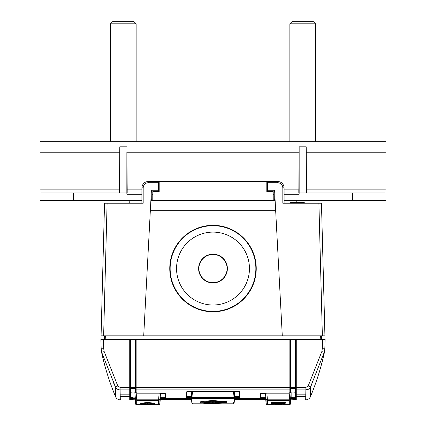 <?xml version="1.0" encoding="UTF-8"?>
<svg xmlns="http://www.w3.org/2000/svg" width="426" height="426" viewBox="0 0 426 426"><rect width="100%" height="100%" fill="white"/><g stroke="black" fill="none" stroke-linecap="round" stroke-linejoin="round"><path stroke-width="0.64" d="M378.81 141.73L341.849 141.73M84.151 141.73L47.19 141.73M141.895 189.884L127.198 189.884L126.868 152.236L299.132 152.236L299.158 146.81L299.158 192.973L298.818 192.973L298.802 189.884L284.105 189.884M299.132 152.236L298.818 192.973M127.182 192.973L127.198 189.884L127.182 192.973L126.841 192.973L126.868 152.236M352.669 200.662L385.956 200.662L385.956 192.973L352.669 192.973L352.669 200.662L284.105 200.662M40.044 200.662L73.331 200.662L73.331 192.973L40.044 192.973L40.044 200.662M352.669 192.973L299.158 192.973L299.111 194.256L284.105 194.256M274.078 194.256L273.215 194.256M152.785 194.256L151.922 194.256M141.895 194.256L126.889 194.256L126.841 192.973L73.331 192.973M73.331 200.662L141.895 200.662M306.544 192.973L306.203 146.81L306.203 192.973M119.797 192.973L119.797 146.81L119.456 192.973M306.23 152.236L385.956 152.236L385.956 192.973M40.044 192.973L40.044 152.236L119.77 152.236M267.448 189.884L266.809 189.884M159.191 189.884L158.552 189.884M385.956 152.236L385.956 141.73L40.044 141.73L40.044 152.236M289.866 23.797L292.369 21.3L312.993 21.3L315.49 23.797L289.866 23.797L289.866 141.73M315.49 23.797L315.49 141.73M110.51 23.797L113.007 21.3L133.631 21.3L136.134 23.797L110.51 23.797L110.51 141.73M136.134 23.797L136.134 141.73M285.266 403.087L285.266 402.448L284.627 402.4L284.627 403.087L285.266 403.087A0.639 0.639 0 0 1 284.712 403.726L278.338 404.524L272.049 403.726L284.627 403.726L284.627 403.087L272.049 403.087L272.049 403.726L271.41 403.087L272.049 403.087L272.049 402.4L284.627 402.4M217.777 401.904L218.123 402.112L217.484 402.746L218.767 402.858L218.767 402.219L218.123 402.107L218.123 401.271L226.451 401.58L226.451 402.219L218.767 402.219L218.767 401.526M217.792 401.59L217.67 400.914L217.792 401.59M200.768 402.266L201.226 402.9L213.005 401.84L212.547 401.201L200.582 402.261L200.768 401.585L212.547 400.52L217.67 400.914M140.82 403.31L147.108 402.474L147.108 403.14L140.82 403.928L141.373 404.567L153.951 404.567L147.662 403.779L148.216 403.14L154.505 403.928L154.505 403.268L153.951 404.567L141.373 404.567L147.662 403.779L147.108 403.14L148.216 403.14L148.216 402.474L154.505 403.268M101.516 351.881L115.483 386.984C116.543 388.885 118.077 389.849 120.089 389.87L120.302 399.876L120.244 396.67L129.728 396.67L129.722 399.876L130.367 399.237M293.993 398.582L295.633 398.715L296.091 399.316L290.511 399.173L296.278 399.354L296.278 396.67L305.756 396.67L305.698 399.876C307.902 399.769 309.478 398.72 310.426 396.728L310.517 386.984L311.837 384.209M296.272 394.183L305.809 394.183M120.191 394.183L129.728 394.183M305.884 391.015L305.884 389.87M120.116 391.015L120.116 389.87M136.703 400.328L136.703 404.7L158.621 404.7L158.621 400.328L136.703 400.328L135.425 399.162L135.425 403.534L136.703 404.7L158.621 404.7A1.283 1.278 -2.4 0 0 159.899 403.528L159.899 399.162L158.621 400.328L158.621 399.183L136.703 399.183L136.703 400.328M147.108 402.474L148.216 402.474M136.176 393.113L136.703 399.183L135.425 399.162L134.856 392.548L135.425 403.528A1.283 1.283 0 0 0 136.703 404.7M158.621 404.7L159.899 403.539L160.458 393.198M130.367 397.085L133.157 397.304M160.448 397.325L164.958 397.325M135.489 391.973C132.374 392.005 130.67 392.181 130.367 392.484C130.66 392.181 132.369 392.011 135.489 391.973M134.856 392.548L135.271 392.458M213.708 403.8L232.905 403.8L232.969 398.672L193.031 398.672L193.095 403.8L212.292 403.8M210.508 402.203L212.798 402.373M232.9 402.842A1.283 1.278 0 0 0 234.172 401.675L234.247 397.511L232.969 398.672L232.969 397.527L193.031 397.527L193.031 398.672L191.753 397.511L191.817 402.634L193.095 403.8L212.324 403.8M213.676 403.8L232.905 403.8L234.183 402.634L234.172 401.675M214.257 402.975L212.547 403.039A0.639 0.453 94.5 0 1 212.095 403.672L216.541 403.47L213 403.848L201.168 402.9L213 403.848A0.639 0.639 0 0 0 213.048 403.848L213 403.848A0.639 0.639 0 0 1 212.952 403.848L212.904 403.843M216.653 402.282L217.276 402.229L217.67 401.596L213.458 401.196L213.005 401.84L217.217 402.229L212.095 402.048L203.49 402.82L212.095 403.672M212.547 400.52L212.547 401.201L213.458 401.196L213.453 400.52M218.123 401.963L218.123 402.602L217.484 403.236L213.426 402.9L217.484 402.746M226.451 402.298A0.639 0.639 180 0 1 225.812 402.937A0.639 0.639 0 0 0 226.451 402.298L226.451 402.219A0.639 0.639 0 0 1 225.812 402.858L217.43 403.236A0.639 0.639 0 0 0 217.494 403.241L217.484 403.236M232.905 403.8A1.283 1.283 0 0 0 234.183 402.634L234.806 391.451M191.194 391.451L191.817 402.634A1.283 1.283 0 0 0 193.095 403.8M213.096 403.843L217.271 403.523L217.67 402.884M216.994 402.831L216.541 403.47L216.083 402.826M213.453 402.905L213.453 403.039A0.639 0.453 85.5 0 0 213.905 403.672M203.782 402.799A0.639 0.453 94.8 0 1 203.49 402.975M216.424 402.282L216.541 402.293A0.639 0.639 0 0 0 216.6 402.293L216.541 402.293A0.639 0.639 0 0 1 216.483 402.293L212.153 402.048L203.543 402.82M218.123 401.904L217.484 402.543L217.031 401.904M214.603 402.117L212.973 402.261L213.373 402.9L217.377 403.23M217.75 402.991A0.639 0.639 180 0 1 217.484 403.049M186.737 391.824L186.737 396.207L191.279 396.51M234.721 396.51L239.263 396.207L239.263 391.824M289.297 404.7L289.297 400.328L267.379 400.328L267.379 404.7L289.297 404.7L290.575 403.528L290.575 399.162L289.297 400.328L289.297 399.183L267.379 399.183L267.379 400.328L266.101 399.162L266.101 403.528L267.379 404.7L289.297 404.7A1.283 1.283 0 0 0 290.575 403.534L291.15 397.059L291.144 392.548L290.729 392.458M272.049 402.4L271.41 402.448L271.41 403.087A0.639 0.639 0 0 0 271.964 403.726L278.338 404.524A0.639 0.639 0 0 0 278.412 404.519L278.338 404.524A0.639 0.639 0 0 1 278.263 404.519L278.189 404.508M265.542 393.198L266.101 403.534A1.283 1.283 0 0 0 267.379 404.7M278.487 404.508L284.712 403.726L285.18 403.087M261.042 393.523L261.042 397.085L263.838 397.304M291.123 397.325L295.633 397.085M295.633 392.484C295.34 392.181 293.631 392.011 290.511 391.973C293.626 392.005 295.33 392.181 295.633 392.484M296.043 399.311A0.639 0.639 0 0 0 296.278 399.354L296.278 399.876A0.639 0.639 180 0 1 295.639 399.274M295.633 398.07L295.633 398.496M213 225.705A42.856 42.856 180 0 1 255.856 268.561A42.856 42.856 180 0 1 213 311.417A42.856 42.856 180 0 1 170.144 268.561A42.856 42.856 180 0 1 213 225.705M213 305.011A36.45 36.45 0 0 0 249.45 268.561A36.45 36.45 0 0 0 213 232.111A36.45 36.45 0 0 0 176.55 268.561A36.45 36.45 0 0 0 213 305.011M213 225.322A43.239 43.239 180 0 1 256.239 268.561A43.239 43.239 180 0 1 213 311.8A43.239 43.239 180 0 1 169.761 268.561A43.239 43.239 180 0 1 213 225.322M213 282.955A14.393 14.393 0 0 0 227.393 268.561A14.393 14.393 0 0 0 213 254.168A14.393 14.393 0 0 0 198.607 268.561A14.393 14.393 0 0 0 213 282.955M213 254.455A14.106 14.106 180 0 1 227.106 268.561A14.106 14.106 180 0 1 213 282.667A14.106 14.106 180 0 1 198.894 268.561A14.106 14.106 180 0 1 213 254.455M159.191 181.444L159.191 191.695L152.785 191.695L152.785 200.662L273.215 200.662L273.215 191.695L266.809 191.695L266.809 181.444L159.191 181.444M284.105 203.223L284.105 187.85C283.721 183.963 281.586 181.827 277.699 181.444L267.448 181.444L267.448 190.273L274.589 190.273L275.468 206.892L275.036 200.662L273.215 200.662M152.785 200.662L150.964 200.662L150.532 206.892L151.411 190.273L158.552 190.273L158.552 181.444L148.301 181.444C144.414 181.827 142.279 183.963 141.895 187.85L141.895 203.223L143.179 203.223L104.54 203.223L101.069 335.821L143.711 335.821L150.532 206.892M221.328 200.662L219.379 200.662M206.77 200.662L204.672 200.662M104.184 351.588L101.739 352.286L101.154 348.787L103.715 348.787L104.184 351.588L117.789 385.94L115.483 386.984L113.55 382.889M100.983 342.227L101.154 348.787L100.909 339.346L136.134 339.346L135.489 339.346L135.489 392.421A0.639 0.639 180 0 0 136.134 393.06L137.412 393.187L135.489 392.421M290.511 392.421A0.639 0.639 180 0 1 289.866 393.06L288.588 393.187L290.511 392.421L290.511 339.346L289.866 339.346L289.866 387.394L136.134 387.394L136.134 339.346L325.091 339.346L324.846 348.787L325.091 339.346L322.53 339.346L322.285 348.787L324.846 348.787L324.261 352.286L310.517 386.984C309.457 388.885 307.923 389.843 305.911 389.87L305.884 390.988M101.739 352.286L101.17 349.379L101.755 352.877M310.043 387.772L310.517 386.984L308.211 385.94L321.816 351.588L322.285 348.787M164.958 397.634A0.639 0.639 0 0 0 165.597 398.273L191.439 398.337L166.88 398.337C166.262 398.63 165.623 398.395 164.958 397.634L164.958 393.129L165.203 393.597L159.83 393.193L137.412 393.187L159.83 393.187C163.334 393.23 165.256 393.422 165.597 393.768A0.639 0.639 0 0 1 165.107 393.539M135.489 391.776L135.489 388.597L130.367 388.597L130.367 392.484M139.952 339.346L120.116 339.346M130.367 339.346L129.728 339.346L129.728 387.394L130.367 387.378L130.367 339.346M289.866 339.346L290.511 339.346M308.211 385.94L305.911 387.394L296.272 387.394L296.272 339.346M260.403 398.273A0.639 0.639 0 0 0 261.042 397.634L261.042 393.129L260.797 393.597L266.17 393.193C262.661 393.23 260.739 393.422 260.403 393.768L260.403 398.273L234.561 398.337L259.12 398.337C259.748 398.63 260.387 398.395 261.042 397.634M239.385 391.829A0.639 0.639 0 0 0 239.902 392.096C239.566 391.702 237.644 391.489 234.14 391.446L191.86 391.446C188.351 391.489 186.428 391.707 186.098 392.096L186.098 397.49L191.86 397.831M234.14 397.831L239.902 397.49L239.902 392.096M120.116 390.988L120.089 389.87C118.231 389.95 116.697 388.991 115.483 386.984L115.574 396.728C109.482 382.165 104.775 367.169 101.452 351.738M305.99 389.87L308.573 389.119M134.935 397.996L130.367 397.73L130.367 387.378L136.134 387.394L136.134 389.87A0.639 0.634 180 0 1 135.489 389.231M261.042 397.325L265.552 397.325L261.042 397.085M295.633 339.346L295.633 397.73L291.065 397.996M260.893 393.539A0.639 0.639 180 0 1 260.403 393.768M191.86 397.192L186.737 396.851L186.519 391.893L191.86 391.446L234.14 391.446L239.481 391.893L239.263 391.457L239.263 396.851L234.14 397.192M186.615 391.829A0.639 0.639 180 0 1 186.098 392.096M290.511 389.231A0.639 0.634 180 0 1 289.866 389.87L289.866 387.394L296.272 387.394L296.272 398.369L290.511 398.635M135.489 398.635L129.728 398.369A0.639 0.639 0 0 0 130.367 397.73M120.302 399.876C118.098 399.769 116.522 398.72 115.574 396.728M305.698 399.876L305.911 387.394M186.737 392.367L186.737 396.851A0.639 0.639 -0 0 1 186.098 397.49M239.902 397.49A0.639 0.639 0 0 1 239.263 396.851L239.263 392.367M129.967 399.306A0.639 0.639 180 0 0 130.367 398.715L129.909 399.316L135.489 399.173L129.722 399.354A0.639 0.639 180 0 0 129.951 399.311M267.448 190.273L267.448 190.997L273.907 190.997L274.408 200.662M151.592 200.662L152.093 190.997L158.552 190.997L158.552 190.273M274.589 190.273L273.907 190.997M152.093 190.997L151.411 190.273M129.728 203.223L129.813 200.662M304.27 203.223L304.27 202.584L290.596 202.584L290.596 203.223M283.796 185.901L284.105 187.85L282.821 187.813C282.539 184.73 280.83 183.02 277.699 182.69L277.699 181.444L267.448 181.444M275.468 206.892L282.289 335.821L324.932 335.821L321.46 203.223L282.821 203.223L282.821 187.813M275.654 210.268L150.346 210.268M158.552 181.444L148.301 181.444L148.301 182.69C145.218 182.972 143.509 184.682 143.179 187.813L141.895 187.85L142.215 185.874M296.251 202.584L296.187 200.662M301.88 202.584L301.88 203.223L304.1 203.223L304.1 202.584M292.816 202.584L292.816 203.223M294.643 202.584L294.643 203.223M297.343 202.584L297.343 203.223M300.048 202.584L300.048 203.223M323.653 335.821L324.932 335.821L323.653 335.821M104.264 335.821L104.572 339.346L104.264 335.821M321.737 335.821L321.428 339.346L321.737 335.821M282.289 335.821L143.711 335.821M299.158 146.81L306.203 146.81M126.841 146.81L119.797 146.81M385.956 189.884L306.56 189.884M119.44 189.884L40.044 189.884M127.198 191.05L141.895 191.05M152.087 191.05L159.191 191.05M266.809 191.05L273.913 191.05M284.105 191.05L298.802 191.05M200.768 402.261L200.768 401.585M160.267 399.37L191.53 399.37M234.47 399.37L265.733 399.37M140.82 403.928L140.82 403.268M160.416 393.198L159.899 399.162L158.621 399.183L159.138 393.193M141.373 404.567L141.373 404.567A0.639 0.639 0 0 1 140.734 403.928L140.734 403.289M206.567 402.554L212.547 403.039L212.547 402.362M225.812 401.526L225.812 402.858L218.767 402.858M192.504 391.446L193.031 397.527L191.753 397.511L191.231 391.451M234.769 391.451L234.247 397.511L232.969 397.527L233.496 391.446M225.812 402.943L217.75 402.98M291.144 392.548L290.575 399.162L289.297 399.183L289.824 393.113M266.862 393.193L267.379 399.183L266.101 399.162L265.584 393.198M103.47 339.346L103.715 348.787M324.261 352.286L321.816 351.588M289.866 393.06L289.866 389.87L136.134 389.87L136.134 393.06M130.367 389.231A0.639 0.634 180 0 1 129.728 389.87L129.728 387.394L120.089 387.394L117.789 385.94M165.597 398.273L165.597 393.768M288.588 393.187L266.17 393.187L288.588 393.193M120.089 387.394L120.089 389.87L129.728 389.87L129.728 398.369M290.511 388.597L295.633 388.597M305.911 389.87L296.272 389.87L295.633 389.231M296.272 398.369A0.639 0.639 180 0 1 295.633 397.73M265.67 398.635L234.534 398.635M191.466 398.635L160.33 398.635M265.611 397.996L260.93 397.996M165.07 397.996L160.389 397.996M265.717 399.173L234.486 399.173L265.717 399.173M191.514 399.173L160.282 399.173L191.514 399.173M130.367 398.715L132.007 398.582M295.633 398.715A0.639 0.639 0 0 0 296.033 399.306M148.301 182.69L158.552 182.69M277.699 182.69L267.448 182.69M322.37 335.821L318.898 203.223M143.179 187.813L143.179 203.223M107.102 203.223L103.63 335.821M105.536 335.821L105.845 339.346M320.464 335.821L320.155 339.346M265.781 399.876L234.422 399.876M191.578 399.876L160.219 399.876M153.951 404.567A0.639 0.639 0 0 0 154.59 403.928M160.469 397.059L159.899 403.534M134.856 397.059L135.425 403.534M200.582 402.261A0.639 0.639 0 0 0 201.168 402.9M217.271 403.523A0.639 0.639 0 0 0 217.798 403.161M217.276 402.229A0.639 0.639 0 0 0 217.862 401.585M212.787 402.261A0.639 0.639 0 0 0 213.373 402.9M217.494 403.241A0.639 0.639 0 0 0 218.011 402.964M234.753 396.169L234.183 402.634M191.247 396.169L191.817 402.634M291.144 397.059L290.575 403.534M265.531 397.059L266.101 403.534M324.245 352.877L324.83 349.379L325.081 339.346M324.83 349.379L324.846 348.787M310.426 396.728C316.518 382.165 321.225 367.169 324.548 351.738M295.633 398.598L294.35 398.598M131.65 398.598L130.367 398.598"/></g></svg>
